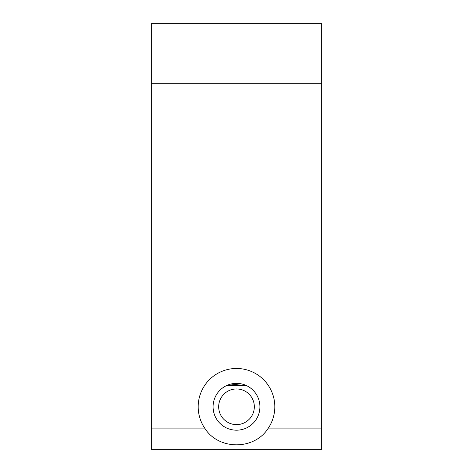<?xml version="1.0" encoding="UTF-8"?>
<svg xmlns="http://www.w3.org/2000/svg" width="473" height="473" viewBox="0 0 473 473"><rect width="100%" height="100%" fill="white"/><g stroke="black" fill="none" stroke-linecap="round" stroke-linejoin="round"><path stroke-width="0.71" d="M231.977 383.81L241.1 383.822L226.934 385.412L246.066 385.412L242.619 384.182L246.066 385.412L226.934 385.412L229.269 384.514M198.187 406.78A38.313 38.313 0 0 1 247.621 370.117A38.313 38.313 0 0 1 268.357 428.065L321.64 428.065L321.64 83.248L151.36 83.248L151.36 428.065L204.643 428.065A38.313 38.313 0 0 1 198.187 406.78A38.313 38.313 0 0 0 204.643 428.065L151.36 428.065L151.36 449.35L321.64 449.35L321.64 428.065L268.357 428.065C254.527 450.402 218.473 450.402 204.643 428.065C218.473 450.402 254.527 450.402 268.357 428.065A38.313 38.313 0 0 0 247.621 370.117A38.313 38.313 0 0 0 198.187 406.78M218.674 406.78A17.826 17.826 0 0 1 245.416 391.342A17.826 17.826 0 0 1 245.416 422.218A17.826 17.826 0 0 1 218.674 406.78A17.826 17.826 0 0 0 245.416 422.218A17.826 17.826 0 0 0 245.416 391.342A17.826 17.826 0 0 0 218.674 406.78M151.36 23.65L321.64 23.65L151.36 23.65L151.36 83.248L321.64 83.248L321.64 23.65L321.64 449.35L151.36 449.35L151.36 23.65M213.087 406.78A23.414 23.414 0 0 0 248.207 427.054A23.414 23.414 0 0 0 248.207 386.506A23.414 23.414 0 0 0 213.087 406.78A23.414 23.414 0 0 1 248.207 386.506A23.414 23.414 0 0 1 248.207 427.054A23.414 23.414 0 0 1 213.087 406.78"/></g></svg>
